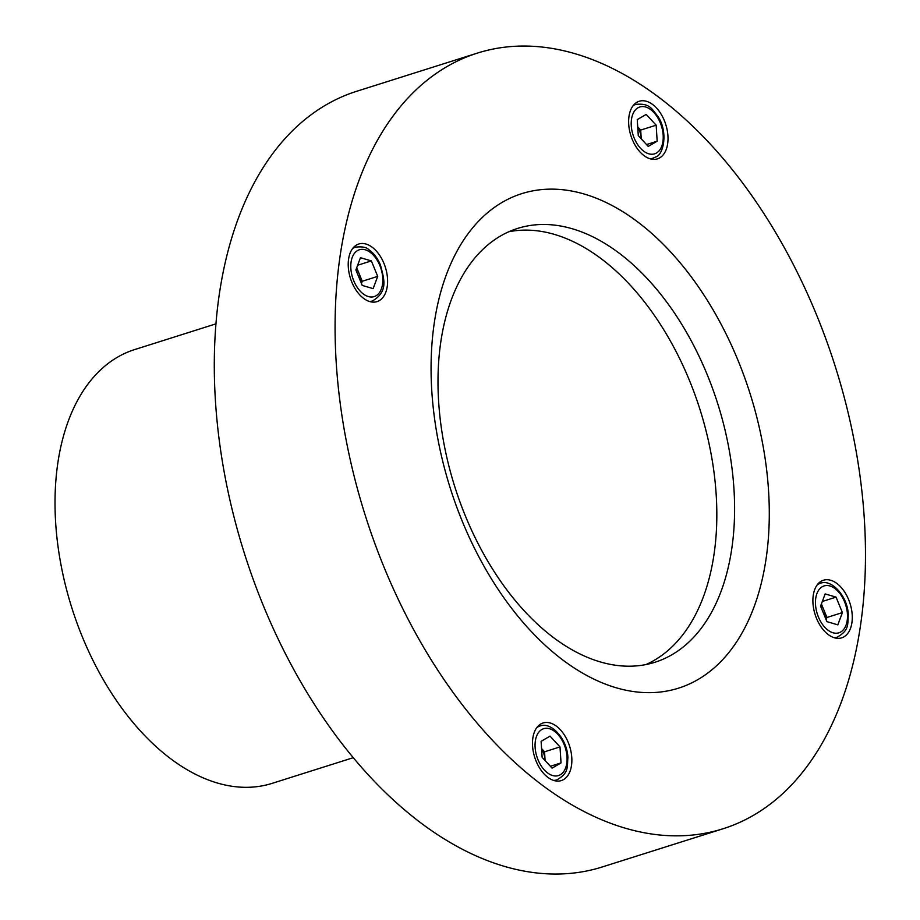 <?xml version="1.0" encoding="UTF-8"?>
<svg xmlns="http://www.w3.org/2000/svg" width="920" height="920" viewBox="0 0 920 920"><rect width="100%" height="100%" fill="white"/><g stroke="black" fill="none" stroke-linecap="round" stroke-linejoin="round"><path stroke-width="1.38" d="M356.35 268.709A14.559 8.82 -107.6 0 1 359.076 273.527A14.559 8.82 -107.6 0 1 360.824 281.991M361.433 283.464L362.25 281.267L356.707 267.755M362.227 285.418L355.891 269.951L360.456 257.692L371.369 260.912L377.706 276.368L373.14 288.627L362.227 285.418M377.706 276.368L362.25 281.267M371.369 260.912L357.638 265.248M645.863 664.585A227.527 137.873 72.4 0 0 699.947 409.377A227.527 137.873 72.4 0 0 508.932 231.725M836.05 597.126L842.398 612.594L837.832 624.852L826.919 621.632L820.571 606.165L825.148 593.918L836.05 597.126L822.331 601.473M842.398 612.594L826.93 617.481L821.399 603.969M826.114 619.678L826.93 617.481M821.043 604.923A14.559 8.82 -107.6 0 1 823.768 609.753A14.559 8.82 -107.6 0 1 825.516 618.217M546.526 788.313A406.812 246.525 -107.6 0 1 337.64 380.661A406.812 246.525 -107.6 0 1 477.549 53.05A406.812 246.525 -107.6 0 1 835.291 366.562A406.812 246.525 -107.6 0 1 722.947 828.793A406.812 246.525 -107.6 0 1 546.526 788.313M765.796 560.705A259.382 157.182 -107.6 0 1 487.807 572.849A259.382 157.182 -107.6 0 1 547.135 189.221A259.382 157.182 -107.6 0 1 765.796 560.705M348.622 258.853A30.21 18.308 -107.6 0 1 358.788 244.007A30.21 18.308 -107.6 0 1 385.365 267.283A30.21 18.308 -107.6 0 1 377.016 301.622A30.21 18.308 -107.6 0 1 356.04 290.145A30.21 18.308 -107.6 0 1 348.622 258.853M652.314 104.259A30.21 18.308 -107.6 0 1 667.828 134.538A30.21 18.308 -107.6 0 1 657.432 158.873A30.21 18.308 -107.6 0 1 630.867 135.585A30.21 18.308 -107.6 0 1 639.205 101.257A30.21 18.308 -107.6 0 1 652.314 104.259M851.874 622.99A30.21 18.308 -107.6 0 1 841.708 637.836A30.21 18.308 -107.6 0 1 815.131 614.56A30.21 18.308 -107.6 0 1 823.481 580.221A30.21 18.308 -107.6 0 1 844.456 591.698A30.21 18.308 -107.6 0 1 851.874 622.99M548.182 777.584A30.21 18.308 -107.6 0 1 532.668 747.304A30.21 18.308 -107.6 0 1 543.064 722.97A30.21 18.308 -107.6 0 1 569.629 746.258A30.21 18.308 -107.6 0 1 561.292 780.585A30.21 18.308 -107.6 0 1 548.182 777.584M556.255 639.619A227.527 137.873 72.4 0 0 654.925 662.262A227.527 137.873 72.4 0 0 731.515 550.401A227.527 137.873 72.4 0 0 675.671 314.812A227.527 137.873 72.4 0 0 517.672 228.401A227.527 137.873 72.4 0 0 439.426 411.631A227.527 137.873 72.4 0 0 556.255 639.619M215.981 323.84L134.734 349.554A227.527 137.873 72.4 0 0 71.898 608.062A227.527 137.873 72.4 0 0 271.986 783.403L353.234 757.7M722.947 828.793L602.151 866.996A406.812 246.525 -107.6 0 1 425.73 826.516A406.812 246.525 -107.6 0 1 216.855 418.876A406.812 246.525 -107.6 0 1 356.753 91.264L477.549 53.05M637.249 119.623L646.196 114.402L656.155 125.189L657.179 141.197L648.244 146.418L638.284 135.631L637.249 119.623M656.155 125.189L640.688 130.076L637.721 126.856M641.251 138.851L640.688 130.076M657.179 141.197L646.53 144.566M637.755 127.374A14.559 8.82 -107.6 0 1 641.206 138.08A14.559 8.82 -107.6 0 1 641.24 138.828M561.028 762.91L552.092 768.131L542.133 757.356L541.109 741.347L550.045 736.126L560.004 746.913L561.028 762.91L550.378 766.279M560.004 746.913L544.548 751.801L541.569 748.581M541.604 749.098A14.559 8.82 -107.6 0 1 545.054 759.805A14.559 8.82 -107.6 0 1 545.088 760.553L544.548 751.801M369.276 301.426A28.209 17.1 72.4 0 0 372.542 300.932C388.838 291.123 383.812 278.622 380.466 265.017C377.603 258.152 373.647 252.988 368.609 249.538C366.539 247.238 362.181 246.433 355.522 247.135A28.209 17.1 72.4 0 0 352.567 248.618M379.856 265.535A24.575 14.892 -107.6 0 1 368.299 296.55A24.575 14.892 -107.6 0 1 352.245 257.404A24.575 14.892 -107.6 0 1 379.856 265.535M818.42 617.009A24.575 14.892 -107.6 0 1 829.989 585.994A24.575 14.892 -107.6 0 1 846.043 625.14A24.575 14.892 -107.6 0 1 818.42 617.009M833.957 637.64A28.209 17.1 72.4 0 0 837.234 637.157L834.854 637.905M837.234 637.157C849.793 630.028 847.435 623.863 848.309 614.87C847.745 596.091 831.323 578.473 820.214 583.36A28.209 17.1 72.4 0 0 817.259 584.844M656.489 153.007A24.575 14.892 -107.6 0 1 631.269 125.718A24.575 14.892 -107.6 0 1 653.89 112.504A24.575 14.892 -107.6 0 1 656.489 153.007M633.558 105.133L635.95 104.385A28.209 17.1 72.4 0 0 632.983 105.869M649.692 158.677A28.209 17.1 72.4 0 0 652.97 158.183L650.578 158.941M541.799 729.525A24.575 14.892 -107.6 0 1 567.019 756.827A24.575 14.892 -107.6 0 1 544.398 770.04A24.575 14.892 -107.6 0 1 541.799 729.525M553.541 780.39A28.209 17.1 72.4 0 0 556.818 779.907C569.376 772.777 567.019 766.613 567.893 757.62C567.329 738.852 550.908 721.222 539.798 726.11A28.209 17.1 72.4 0 0 537.659 727.053A28.209 17.1 72.4 0 0 536.832 727.594M355.522 247.135L353.142 247.894M372.542 300.932L370.162 301.691M820.214 583.36L817.834 584.108M635.95 104.385C650.313 102.982 651.935 109.388 657.823 116.242C668.598 132.112 663.355 155.457 655.557 157.032L652.97 158.183M539.798 726.11L537.418 726.857M556.818 779.907L554.438 780.654"/></g></svg>
